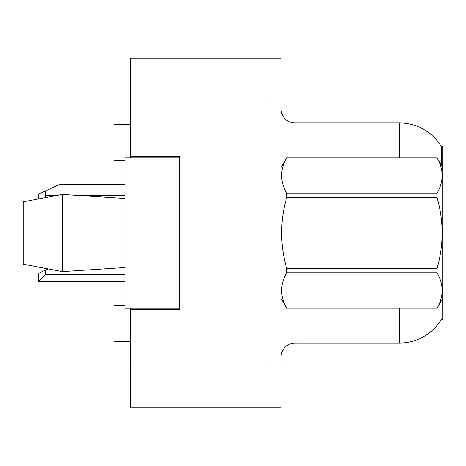 <?xml version="1.0" encoding="UTF-8"?>
<svg xmlns="http://www.w3.org/2000/svg" width="466" height="466" viewBox="0 0 466 466"><rect width="100%" height="100%" fill="white"/><g stroke="black" fill="none" stroke-linecap="round" stroke-linejoin="round"><path stroke-width="0.7" d="M130.591 308.242L130.591 407.867L269.925 407.867L269.925 366.066L269.925 407.867L281.068 407.867L281.068 366.066L269.925 366.066L269.925 99.934L269.925 366.066L130.591 366.066M281.068 366.066L281.068 58.133L130.591 58.133L130.591 157.758M269.925 58.133L269.925 99.934L269.925 58.133M130.591 156.366L179.358 156.366L179.358 309.634L130.591 309.634M281.068 357.008A13.933 13.933 0 0 1 295.007 343.075L399.508 343.075A48.767 48.767 0 0 0 441.576 318.971L441.331 319.391L442.7 319.391L442.7 146.609L441.436 146.784A48.767 48.767 0 0 0 399.508 122.925A48.767 48.767 0 0 1 441.331 146.609A48.767 48.767 0 0 0 399.508 122.925L295.007 122.925A13.933 13.933 0 0 1 281.068 108.992A13.933 13.933 0 0 0 295.007 122.925L295.007 157.758M125.016 305.457L113.867 305.457L113.867 341.683L130.591 341.683M125.016 160.543L113.867 160.543L113.867 124.317L130.591 124.317M441.448 165.348L441.436 146.784A48.767 48.767 0 0 0 399.508 122.925L399.508 157.758M23.3 201.836L62.316 194.386L23.3 201.836L23.3 264.164L62.316 271.614L125.016 267.531L62.316 271.614L23.3 264.164L47.94 268.923L45.592 270.018L45.592 274.66L38.626 281.045L38.626 281.627L125.016 281.627M442.7 167.51L437.067 157.758L286.701 157.799C279.955 169.572 279.955 181.396 286.701 193.262L286.701 197.537C279.955 221.117 279.955 244.761 286.701 268.463L286.701 272.738C279.955 284.51 279.955 296.329 286.701 308.201L437.067 308.201C443.813 296.428 443.813 284.604 437.067 272.738L286.701 272.738M286.701 193.262L437.067 193.262C443.813 181.49 443.813 169.671 437.067 157.799M437.067 193.262L437.067 197.537L286.701 197.537M286.701 268.463L437.067 268.463C443.818 244.761 443.818 221.117 437.067 197.537M437.067 268.463L437.067 272.738M442.7 298.49L437.067 308.242M281.068 167.51L286.701 157.758L437.067 157.758M281.068 298.49L286.701 308.242M286.701 308.201L437.067 308.201M62.316 194.386L125.016 198.469L62.316 194.386L62.316 271.614M179.358 308.242L125.016 308.242L125.016 157.758L179.358 157.758M45.592 270.018L38.626 273.268L38.626 281.045M38.626 198.854L38.626 194.124L59.526 184.373L125.016 184.373M45.592 190.874L45.592 195.516L45.051 197.625M130.591 99.934L281.068 99.934M295.007 308.242L295.007 343.075M399.508 343.075L399.508 308.242M281.342 167.038A13.933 2.417 0 0 1 281.068 166.56M45.592 274.66L125.016 274.66M45.592 195.516L56.235 195.516M79.902 195.516L125.016 195.516"/></g></svg>
